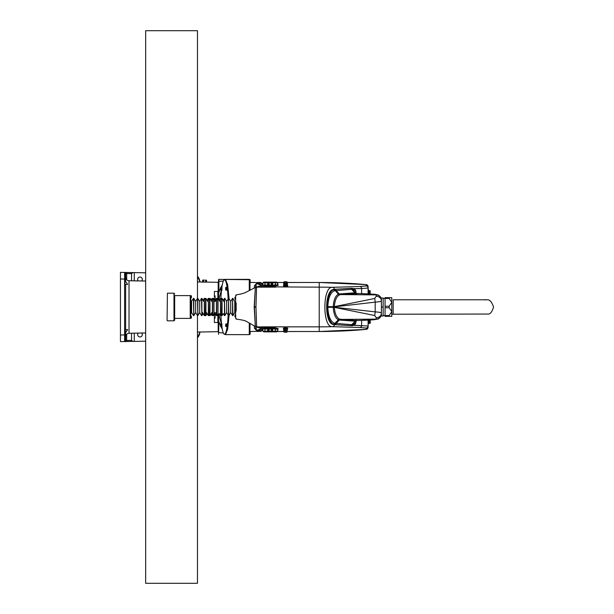<?xml version="1.0" encoding="UTF-8"?>
<svg xmlns="http://www.w3.org/2000/svg" width="614" height="614" viewBox="0 0 614 614"><rect width="100%" height="100%" fill="white"/><g stroke="black" fill="none" stroke-linecap="round" stroke-linejoin="round"><path stroke-width="0.92" d="M126.684 279.777L126.661 273.514L131.542 273.598L132.9 272.593L124.611 272.447A1.036 1.036 0 0 1 124.941 272.501L125.632 273.483A1.036 1.036 0 0 0 125.003 272.532M126.154 279.124L126.661 279.124M126.668 272.478L126.661 273.514L125.632 273.483L125.632 281.481L127.681 284.374L124.941 284.374L124.941 272.501A1.036 1.036 0 0 0 124.611 272.447L120.451 272.37L120.451 279.009L124.611 279.086L124.611 341.553A1.036 1.036 0 0 0 124.941 341.499L125.632 340.517L126.661 340.486L126.668 341.522L132.9 341.407L131.542 340.402L126.661 340.486L126.661 334.876L126.154 334.876M126.661 334.876L126.684 334.223M197.47 337.777L200.064 332.005M200.064 281.995L197.47 276.223M197.47 276.277A8.611 8.604 91.4 0 1 199.665 280.352A121.096 121.096 0 0 1 200.026 281.995M125.003 341.468A1.036 1.036 0 0 0 125.632 340.524M124.611 341.553A1.036 1.036 0 0 0 124.941 341.499L124.941 329.618L125.632 329.618L125.632 284.374L125.632 329.626L127.681 329.626L125.632 332.519L125.632 340.517L124.941 341.499L124.941 334.899L120.451 334.991L120.451 341.63L126.668 341.522M125.632 331L125.632 340.517L124.941 341.499L124.941 337.654L124.941 341.499M120.451 279.009L120.451 334.991M124.611 272.447L124.611 279.086L124.941 272.501M132.9 272.593L145.664 272.816M131.542 340.402L131.542 333.202M145.664 341.184L132.9 341.407M200.026 332.005A121.096 121.096 0 0 1 199.665 333.648A8.611 8.604 88.6 0 1 197.47 337.723M141.657 333.026A2.333 2.333 0 0 1 139.14 336.81A2.333 2.333 0 0 1 138.219 333.087M131.542 280.798L131.542 273.598M138.219 280.913A2.333 2.333 0 0 1 139.14 277.19A2.333 2.333 0 0 1 141.657 280.974M214.455 282.24L201.791 282.026L202.559 282.11L202.559 280.214L203.073 280.061L202.574 280.207M202.812 282.133L207.279 282.125M210.303 298.941L211.976 299.033M211.976 314.967L210.303 315.059M215.084 282.256L218.193 282.31L215.084 282.256M197.47 332.051L218.193 331.69L218.193 322.327M218.193 291.673L218.193 282.31M204.585 280.061L203.073 280.061L204.585 280.061M206.542 282.133L206.542 280.214L206.058 280.061M202.559 280.214L203.042 280.061M203.587 282.133L203.587 280.214M205.583 282.133L205.583 280.214M220.533 325.788L218.538 320.93L218.607 318.052M218.538 295.188L218.538 293.07L220.533 288.212M215.084 297.115L214.393 297.115L214.393 295.864L215.084 295.864L215.084 300.192M215.084 313.808L215.084 318.136L214.393 318.136L214.393 316.885L215.084 316.885M217.847 315.634L217.847 322.519L214.393 322.519L214.393 318.136M214.393 295.864L214.393 291.481L217.847 291.481L217.847 298.366M217.847 322.519L218.538 322.143M218.538 291.857L217.847 291.481M250.144 331.522L250.144 334.285L249.622 334.285L249.622 323.171M249.622 290.46L249.622 279.715A251.87 218.131 -90 0 0 249.322 279.416A251.87 218.131 -90 0 1 249.622 279.715L250.144 279.715L250.144 282.478M225.829 287.291A6.8 3.208 175.7 0 0 225.668 287.828A6.8 3.208 175.7 0 0 225.66 287.951A6.8 6.731 101 0 0 225.653 289.347A6.8 3.523 4.9 0 0 225.668 289.516A6.8 3.523 4.9 0 0 225.822 290.077A6.8 3.208 -4.3 0 1 225.99 289.417A6.8 6.731 -79 0 1 225.998 288.02A6.8 3.523 -175.1 0 1 225.829 287.291L226.719 287.291L226.881 288.02L225.998 288.02M225.99 289.417L226.873 289.417L226.704 290.077L225.822 290.077M226.873 289.417L226.881 288.02M226.65 287.291L226.65 290.077M226.696 287.222L226.988 290.192M226.988 287.175L227.05 290.276M225.729 324.092A6.8 5.741 167.2 0 0 225.66 324.56A6.8 5.741 167.2 0 0 225.63 325.282A6.8 5.917 14.4 0 0 225.66 326.095A6.8 5.917 14.4 0 0 225.722 326.502L226.804 326.541L226.904 325.351L226.021 325.351A6.8 5.917 -165.6 0 1 225.929 324.123L226.696 323.854L226.597 326.541M226.904 325.351L226.812 324.123L225.929 324.123M225.921 326.541A6.8 5.741 -12.8 0 1 226.021 325.351M226.696 323.854L226.988 326.825M226.988 323.808L227.05 326.901M220.725 326.709A6.8 3.208 -4.3 0 1 220.894 326.049A6.8 6.731 -79 0 1 220.902 324.652L221.784 324.652L221.616 323.923L220.733 323.923A6.8 3.208 175.7 0 0 220.572 324.461A6.8 3.208 175.7 0 0 220.564 324.583A6.8 6.731 101 0 0 220.556 325.98A6.8 3.523 4.9 0 0 220.572 326.149A6.8 3.523 4.9 0 0 220.725 326.709L221.608 326.709L221.777 326.049L220.894 326.049M221.777 326.049L221.784 324.652M220.902 324.652A6.8 3.523 -175.1 0 1 220.733 323.923M220.894 315.473A27.285 3.799 90 0 0 221.524 323.923L221.547 326.709M221.593 323.854L221.9 326.855M221.884 323.808L221.953 326.901M220.533 288.649A6.8 5.917 14.4 0 0 220.564 289.463A6.8 5.917 14.4 0 0 220.626 289.877L221.708 289.908L221.807 288.718L220.925 288.718A6.8 5.917 -165.6 0 1 220.833 287.498L220.633 287.459A6.8 5.741 167.2 0 0 220.564 287.928A6.8 5.741 167.2 0 0 220.533 288.649M220.817 289.908A6.8 5.741 -12.8 0 1 220.925 288.718M221.807 288.718L221.715 287.498L220.633 287.459M221.715 287.498L220.833 287.498M221.501 287.459L221.501 289.908M221.593 287.222L221.884 290.192M221.9 287.145L221.953 290.276M218.584 314.107L218.569 318.804A159.003 6.524 -127.5 0 1 218.538 318.505L218.538 334.285L218.883 322.304M218.538 299.218L218.538 295.495A159.003 6.524 -52.5 0 1 218.569 295.196L218.584 299.893M218.538 314.782L218.538 318.052M221.155 323.071L218.776 314.383M218.776 299.617L221.155 290.929M220.94 287.459L222.314 284.704M218.538 279.715A251.87 218.131 90 0 1 218.837 279.416A251.87 218.131 90 0 0 218.538 279.715L218.538 295.495M222.314 329.296L221.032 326.709M224.486 334.024L225.369 334.63L227.656 329.288L229.068 315.304M229.068 298.696L227.664 284.712L225.369 279.37L224.486 279.984M225.369 279.37L249.276 279.37L249.276 290.637M249.276 322.979L249.276 334.63L225.369 334.63M218.883 291.696L218.883 279.37L249.622 279.715M228.615 298.366A27.285 3.799 90 0 0 225.016 279.715C226.789 280.414 228.001 286.631 228.654 298.366M228.654 315.634C228.001 327.369 226.789 333.586 225.016 334.285L224.501 334.285A27.285 3.799 90 0 1 221.907 326.901M228.615 315.634A27.285 3.799 90 0 1 227.625 326.855A27.285 3.799 90 0 1 225.016 334.285M221.907 287.099A27.285 3.799 90 0 1 224.501 279.715A27.285 3.799 90 0 1 227.111 287.145M227.264 288.288A27.285 3.799 90 0 1 228.132 299.01M228.132 314.99A27.285 3.799 90 0 1 227.264 325.712M227.111 326.855A27.285 3.799 90 0 1 224.501 334.285M220.894 298.527A27.285 3.799 90 0 1 221.531 290.031M368.431 293.899L368.085 286.677L368.085 288.004L361.615 288.565L361.615 293.615M273.882 287.152A1.381 1.197 90 0 0 274.588 286.892L319.219 287.152L319.219 282.494L287.091 282.478L319.219 282.494A518.062 517.679 180 0 1 366.205 284.627L366.205 285.94L359.896 286.5L332.519 287.329C322.319 285.756 322.319 328.244 332.519 326.671L359.896 327.5L366.205 328.06L366.205 329.373L368.085 327.323L368.431 320.101M368.431 321.675L368.431 323.371L369.114 323.463L369.114 319.894C368.569 319.027 368.346 319.618 368.431 321.675M236.152 302.925L236.152 311.075M333.218 307.2L333.218 307.238A4.359 3.162 90.9 0 0 333.218 307.384C333.763 314.253 335.497 318.39 338.414 319.787L334.899 323.317A19.694 8.55 -91.4 0 1 334.277 323.148C330.439 321.406 328.298 316.149 327.838 307.368A15.857 5.703 -90.1 0 1 327.83 307.215A14.69 7.069 -90 0 1 327.83 306.785A15.857 5.703 -89.9 0 1 327.838 306.632C328.298 297.851 330.439 292.594 334.277 290.852A2.072 1.85 67.9 0 1 333.701 289.486C329.756 291.52 327.546 297.222 327.078 306.601L333.218 306.762L327.078 306.77A17.537 7.414 90 0 0 327.078 307.23L334.308 307.138A38.406 38.398 -90 0 1 334.308 306.862L375.192 302.126C379.176 301.85 381.24 301.428 381.386 300.86L381.386 299.947C382.046 298.696 378.93 294.72 377.856 294.966C374.632 294.198 376.566 294.236 358.837 293.538A5.181 2.264 -88.4 0 1 358.937 293.546M263.007 326.848A1.381 1.197 -90 0 0 262.301 327.108L274.588 327.108L272.209 327.462L276.093 327.285L275.279 326.84L319.219 326.848A518.062 517.679 -0 0 0 332.519 326.671A2.072 1.88 -86.7 0 0 334.346 324.66L352.244 325.719L354.071 325.351L355.529 323.862A2.072 1.642 37.4 0 1 355.514 323.179L352.659 324.768L356.013 320.569A2.072 1.696 -134.3 0 0 355.928 320.661L352.651 324.76L351.692 324.66L355.913 320.669A2.072 1.727 44.8 0 1 355.99 320.577L356.227 320.316M368.085 327.323L368.085 325.996L354.071 325.351A2.072 1.796 -126.2 0 1 354.224 324.292M356.212 320.546L356.074 320.554A3.492 0.821 -36.6 0 1 356.013 320.554L339.665 319.173A2.072 1.865 -64.5 0 0 338.421 319.787L339.258 320.032L336.211 323.432L335.305 323.363A2.072 1.88 96.9 0 0 334.768 324.706L334.768 324.706A2.072 1.88 96.4 0 1 335.305 323.363L338.421 319.787A2.072 1.873 115.8 0 1 339.665 319.173C336.625 317.722 334.845 313.785 334.315 307.361L333.218 307.384M264.826 287.152L264.68 286.723L274.588 286.892L262.301 286.892L264.68 286.538L260.796 286.715L262.293 287.152M255.961 306.846L256.591 287.152A2.418 2.418 -161.2 0 0 255.347 287.498L254.396 306.8A3.976 3.937 -90.7 0 0 254.396 307.2L255.363 326.471L254.196 307.207L255.961 307.146A5.05 4.881 -90.2 0 1 255.961 306.846L254.196 306.793A3.814 3.753 -90.6 0 0 254.196 307.207M272.071 326.848L272.209 327.277L256.66 326.848L255.961 307.146M287.045 329.142L287.544 329.618L286.799 329.741M340.57 294.59L376.244 294.889L376.244 296.278L374.701 298.488L334.315 306.639C334.845 300.215 336.625 296.278 339.665 294.827L340.57 294.59A2.072 1.896 82.3 0 1 339.258 293.968L338.414 294.213L335.305 290.637L338.414 294.213A2.072 1.865 -115.5 0 0 339.665 294.827L339.665 294.827A2.072 1.873 64.2 0 1 338.414 294.213C335.497 295.61 333.77 299.747 333.218 306.616L334.315 306.639A3.047 2.487 -88.4 0 0 334.315 306.754L333.218 306.762A4.359 3.162 89.1 0 1 333.218 306.616M356.22 293.684L355.997 293.408A2.072 1.727 135.2 0 1 355.913 293.331L352.659 289.232L355.913 293.331A2.072 1.696 -45.7 0 0 355.997 293.423L354.815 292.817A2.072 1.85 -89.8 0 0 356.074 293.446A3.492 0.821 -143.4 0 0 356.013 293.446A2.072 1.88 85.8 0 1 354.708 292.824L339.427 293.952A2.072 1.88 -94.2 0 0 340.732 294.574L358.737 293.538A5.181 2.264 -88.4 0 1 358.837 293.538L356.212 293.454M327.078 307.23A15.442 6.524 90 0 0 327.078 307.399L334.315 307.246A3.047 2.487 -91.6 0 0 334.315 307.361L374.701 315.512L376.244 317.722A5.181 4.582 180 0 0 381.386 313.14L381.386 299.947A5.181 5.173 0 0 0 376.244 294.766L376.244 294.889A5.181 5.173 0 0 1 381.386 300.062M381.386 313.938A5.181 5.173 180 0 1 376.244 319.111L376.244 319.234A5.181 5.173 180 0 0 381.386 314.053C382.046 315.304 378.93 319.28 377.856 319.027L374.678 319.656L358.837 320.462A5.181 2.264 -91.6 0 1 358.737 320.462L356.013 320.554A2.072 1.88 94.2 0 0 354.708 321.176A5.342 1.719 137.5 0 0 354.815 321.183A2.072 1.85 -90.2 0 1 356.074 320.554M356.258 293.454L355.529 290.138L354.071 288.649L361.615 288.565A2.072 1.88 89.8 0 0 359.896 286.5M354.708 292.824A5.342 1.719 42.5 0 1 354.815 292.817L351.692 289.34L354.224 289.708A2.072 1.796 -53.8 0 1 354.071 288.649L351.177 288.304L334.346 289.34A21.191 8.918 90.9 0 0 333.701 289.486C324.322 289.647 324.322 324.353 333.694 324.514A21.191 8.918 89.1 0 0 334.346 324.66A2.072 1.873 103 0 1 334.899 323.317M368.085 327.308A2.072 2.072 0 0 1 366.205 329.373L366.205 329.388A518.062 517.679 180 0 1 319.219 331.506L286.953 331.522L319.219 331.506L319.219 287.152A518.062 517.679 0 0 1 332.519 287.329A2.072 1.88 86.7 0 1 334.346 289.34A2.072 1.873 77 0 0 334.899 290.683L336.211 290.568L339.258 293.968A12.142 3.914 42.5 0 1 339.427 293.952M355.529 323.862L356.258 320.554M354.224 289.708L355.514 290.821L356.051 293.423M355.529 290.138A2.072 1.642 -37.4 0 0 355.514 290.821L356.036 293.308M327.078 307.399C327.546 316.778 329.756 322.48 333.701 324.514A2.072 1.85 112.1 0 1 334.277 323.148M356.036 320.531L358.837 320.462M376.244 296.278A5.181 4.582 0 0 1 381.386 300.86L381.386 313.14C381.24 312.572 379.176 312.15 375.192 311.874A5.181 0.53 95.3 0 1 374.701 315.512M334.315 307.246L375.192 311.874L375.192 302.126A5.181 0.53 84.7 0 0 374.701 298.488M249.967 282.478L253.421 282.478L249.967 282.478L249.967 290.284M249.967 323.363L249.967 331.522L261.142 331.176A0.691 0.691 -150 0 1 260.551 331.506L260.543 331.522M267.735 331.867L269.116 331.867A0.691 0.691 0 0 1 268.425 331.176L268.318 329.012A0.691 0.691 -2.5 0 0 267.627 328.352L267.627 328.36A0.691 0.691 177.5 0 1 268.318 329.02L267.627 328.974L267.735 331.867L263.698 331.867L264.995 331.867L264.995 328.974L262.723 329.073A0.691 0.683 74.2 0 0 262.04 328.459L262.147 328.505A0.691 0.66 -83 0 1 262.232 328.513L262.922 331.176L277.428 331.176L278.15 328.505L275.356 328.59M268.318 329.012L272.025 329.012A0.691 0.691 -177.5 0 1 272.716 328.36L267.627 328.352M269.139 328.298L269.116 331.867L271.227 331.867A0.691 0.691 0 0 0 271.918 331.176L272.025 329.012A0.691 0.691 -177.5 0 1 272.716 328.352M271.918 331.176A0.691 0.691 0 0 1 271.227 331.867L272.608 331.867L272.716 328.974L272.025 329.02M272.608 331.867L276.645 331.867L275.356 331.867L275.356 328.974C278.311 329.05 278.311 329.127 275.356 329.204M262.884 330.831L262.378 330.24L262.823 330.271M272.616 282.824L262.922 282.824L262.232 285.487A0.691 0.66 83 0 1 262.147 285.495L272.716 285.64A0.691 0.691 -2.5 0 1 272.025 284.98L272.716 285.026L272.608 282.133L271.227 282.133L276.645 282.133L275.356 282.133L276.645 282.133L275.356 282.133L275.356 282.824L272.616 282.824M275.356 285.41L278.15 285.495L277.428 282.824L275.356 282.824L275.356 285.026L272.716 285.026L272.716 285.64L275.356 285.64L275.356 285.026C278.311 284.95 278.311 284.873 275.356 284.796M262.884 283.177L262.378 283.76L262.823 283.729M262.746 283.514L261.341 283.169L262.746 283.514M253.643 282.478L260.743 282.824A0.691 0.691 -30 0 1 261.341 283.169L261.794 283.499M261.341 283.169L260.743 282.824M255.662 287.344L255.808 284.597L257.55 282.494L254.426 285.725A1.381 1.197 -177 0 0 255.808 284.597L255.662 287.329M261.802 330.501L262.746 330.486L261.341 330.831A0.691 0.691 -150 0 1 260.743 331.176L257.55 331.506L255.808 329.403A1.381 1.197 177 0 0 254.426 328.275L257.55 331.506L257.527 330.931L262.731 329.38M256.199 330.171A1.381 1.328 177 0 1 255.8 329.304L255.662 326.64L255.8 329.304L257.527 330.931A1.381 1.343 80.3 0 1 256.545 330.493L256.023 326.786M261.94 330.486L260.743 331.176M262.731 284.62L257.527 283.069L255.8 284.696A1.381 1.328 -177 0 1 256.199 283.829L256.545 283.507A1.381 1.343 -80.3 0 1 257.527 283.069L257.55 282.494L260.551 282.494A0.691 0.691 150 0 1 261.15 282.839L260.543 282.478M254.288 325.85L254.426 328.275M256.023 287.198L256.199 283.829M255.34 326.111L255.132 323.601M254.818 318.213L254.641 312.211M255.317 287.805L254.196 306.793M257.565 327.369A1.381 1.351 -79.9 0 0 257.995 327.439L256.66 326.848A2.418 2.418 160.4 0 1 255.363 326.471L246.567 321.498C245.163 320.546 241.686 319.764 236.152 319.134M254.426 285.725L254.296 288.043M277.459 330.823L277.965 330.24L277.536 330.14M271.227 282.824L271.227 282.133A0.691 0.691 0 0 1 271.918 282.824L272.025 284.988L269.139 285.042L269.116 282.133L271.227 282.133L269.116 282.133A0.691 0.691 0 0 0 268.425 282.824L268.318 284.988L267.627 285.026L267.735 282.133L269.116 282.133L263.698 282.133L264.995 282.133L263.698 282.133L264.995 282.133L264.995 285.026L262.807 284.873M262.723 284.927A0.691 0.683 -74.2 0 1 262.04 285.541L257.995 286.561A1.381 1.351 -100.1 0 0 257.565 286.631M277.459 283.169L277.965 283.76L277.536 283.86M260.796 286.715L262.301 286.892A1.381 1.197 -90 0 0 263.007 287.152M274.642 287.152A1.381 1.343 -90 0 0 275.371 286.938A1.381 1.358 -78 0 1 276.093 286.715L272.209 286.538L272.071 287.152M275.325 326.848L275.341 327.062A1.381 1.381 90 0 0 274.596 326.848A1.381 1.335 -90 0 1 275.325 327.07L274.588 327.108A1.381 1.197 90 0 0 273.882 326.848M261.564 326.848A1.381 0.975 -92.2 0 1 261.533 326.848L260.796 327.285L264.68 327.462L264.826 326.848M255.455 287.705L257.995 286.646A2.418 2.418 -177 0 0 256.629 287.06M275.325 327.07L276.093 327.285L275.325 327.07M257.987 327.346A2.418 2.418 177 0 1 256.629 326.932L262.04 328.459L267.627 328.36L267.627 328.974L264.995 328.974L264.995 328.36M256.545 330.493L261.717 328.459L257.757 327.416A1.381 1.351 -79.9 0 0 257.765 327.416L256.598 326.924M256.545 283.507L261.694 285.556M256.621 287.068L257.995 286.646M275.279 287.152L261.61 287.16L275.279 287.152M256.591 287.152L261.564 287.152M275.325 287.152A1.381 0.975 87.8 0 1 275.356 287.152L275.824 287.014A1.381 1.351 -101 0 0 275.556 287.045A1.381 1.351 -101 0 0 275.548 287.045M261.61 326.848L275.279 326.84L261.61 326.848M269.139 285.702L269.139 285.042L268.318 284.988A0.691 0.691 2.5 0 1 267.627 285.64L267.627 285.026L264.995 285.026L264.995 285.64M268.318 284.988A0.691 0.691 2.5 0 1 267.627 285.648M272.025 284.988A0.691 0.691 177.5 0 0 272.716 285.648M286.124 284.221L284.543 284.205L284.543 283.2L287.122 283.161L284.159 283.023L286.922 283.023L287.122 284.167L286.124 284.221L286.124 283.207M283.99 284.144L284.543 284.205L283.967 284.152L283.967 283.138L284.543 283.2M283.967 284.865L283.545 284.382L284.282 284.259M287.122 284.152L287.582 284.543L287.122 284.865M287.091 282.931L285.986 282.97L285.986 281.964L286.868 281.765L284.159 281.772L286.922 281.772L287.091 282.931M285.986 282.97L283.99 282.901L283.99 281.887L285.986 281.964M284.136 282.87L284.443 281.949M283.967 283.622L283.545 283.138L284.221 283.008M287.091 282.901L287.582 283.3L287.122 283.622M286.124 285.472L284.543 285.464L284.543 284.451L287.122 284.412L284.159 284.274L286.922 284.274L287.122 285.426L286.124 285.472L286.124 284.459M287.122 285.41L283.775 285.456L284.543 285.464L283.967 285.41L283.967 284.397L284.543 284.451M286.6 286.093L284.482 286.193L286.6 286.093M287.045 328.613L286.899 329.71L285.08 329.772L286.922 329.726L284.152 329.718L284.036 328.559L287.045 328.605L286.753 329.557M285.249 328.521L285.249 329.534M286.953 331.138L286.922 332.22L284.159 332.228L286.922 332.228L284.159 332.228M284.128 332.067L284.128 331.061L285.479 331.023L286.892 331.053L286.892 332.067M285.479 331.03L285.479 332.036M287.053 329.864L286.899 330.961L285.103 331.023L286.922 330.977L284.19 330.984L284.029 329.818L287.053 329.856L286.738 330.808M285.226 329.779L285.226 330.792M268.425 331.176A0.691 0.691 0 0 0 269.116 331.867M271.227 331.867L271.227 331.176M366.205 328.06A2.072 2.072 -0 0 0 368.085 325.996L368.085 320.124L368.431 322.135M368.431 291.865L368.085 293.876L368.085 288.004A2.072 2.072 0 0 0 366.205 285.94M355.99 293.139L355.798 291.75A2.072 0.599 -8.1 0 1 355.974 291.466M356.043 320.677L355.798 322.25A2.072 0.599 8.1 0 0 355.974 322.534M352.651 289.24L352.659 289.232A2.072 1.873 -86.4 0 1 352.236 288.281A2.072 1.873 -89.3 0 0 352.659 289.232M352.659 324.768A2.072 1.873 -90.7 0 0 352.244 325.719A2.072 1.873 86.4 0 1 352.651 324.76M334.768 289.294A2.072 1.88 -96.4 0 0 335.305 290.637A2.072 1.88 -96.9 0 1 334.768 289.294M334.277 290.852A19.694 8.55 -88.6 0 1 334.899 290.683M376.244 317.722L376.244 319.111L340.732 319.426A2.072 1.88 -85.8 0 0 339.427 320.047L354.708 321.176M333.218 306.8L334.315 306.754M369.16 320.884L369.16 320.086L370.173 320.086L370.173 323.271L369.16 323.271L369.16 320.884L370.173 320.884M369.16 322.473L370.173 322.473M370.173 320.086L370.296 323.064M369.16 291.527L369.16 290.729L370.173 290.729L370.173 293.914L369.16 293.914L369.16 291.527L370.173 291.527M369.16 293.116L370.173 293.116M370.173 290.729L370.173 293.914M369.16 290.729L369.114 290.537C369.198 290.959 368.062 288.726 368.431 292.318M167.422 293.185L167.077 320.47L167.422 293.185L173.985 293.185L173.985 320.815L174.675 320.132L174.414 315.12M174.675 295.603L174.675 318.397L190.217 318.397L190.217 295.603L190.217 318.397L190.739 318.397L190.739 295.603L174.675 295.603L174.675 318.397M236.152 295.603L235.638 295.603L235.638 318.397L236.152 318.397M234.985 316.847L235.032 314.736L234.947 316.701L235.5 316.908L235.032 316.502M235.032 314.736L235.5 314.736L235.5 316.502M235.5 315.412L235.032 315.412M234.947 297.299L235.5 297.092L235.5 299.264L234.947 299.056L234.947 297.429L235.032 299.264M235.5 298.849L235.032 298.849M235.5 297.767L235.032 297.767M234.985 308.021L235.032 305.918L234.947 307.883L235.5 308.082L235.032 307.675M234.947 306.117L235.5 305.918L235.5 307.675M235.5 306.593L235.032 306.593M202.236 312.181L204.308 315.634L204.308 298.366L203.096 300.384M204.654 298.366L205.114 299.125L205.575 298.366L205.575 315.634L205.114 314.875L204.654 315.634L204.308 298.366M206.504 312.564L208.346 315.634L208.346 298.366L207.133 300.384M208.691 299.893L209.612 298.366L209.612 315.634L209.151 314.875L208.691 315.634L208.346 298.366M211.17 313.616L212.383 315.634L212.383 298.366L211.17 300.384M213.641 314.107L212.728 315.634L212.383 298.366M214.57 312.564L216.42 315.634L216.42 298.366L214.57 301.436M217.678 314.107L216.765 315.634L216.42 298.366M219.866 301.436L218.024 298.366L218.024 315.634L219.236 313.616L220.449 315.634L220.449 298.366L219.236 300.384M221.255 299.125L221.715 298.366L221.715 315.634L221.255 314.875L220.794 315.634L220.449 298.366M224.133 301.819L222.061 298.366L222.061 315.634L223.273 313.616L224.486 315.634L224.486 298.366L223.273 300.384M224.831 298.366L226.681 301.436L226.681 312.564L224.831 315.634L224.486 298.366M226.681 312.564L228.523 315.634L228.523 298.366L226.681 301.436M228.868 298.366L230.71 301.436L230.71 312.564L228.868 315.634L228.523 298.366M230.71 312.564L232.56 315.634L232.56 298.366L230.71 301.436M235.638 312.526L234.771 312.526L232.906 315.634L232.56 298.366M234.771 312.526L234.771 301.474L232.906 298.366M191.43 317.545L191.43 316.601L191.43 317.545M191.43 316.248L190.877 316.172L190.877 317.031L191.345 317.031M190.877 318.206L190.877 317.031M190.877 318.052L191.345 318.052M191.43 311.505L191.43 313.04L191.43 311.505M191.345 313.109L190.877 313.109L190.877 311.075L191.422 311.137M190.877 311.943L191.345 311.943M190.877 312.956L191.345 312.956M191.43 300.967L191.43 302.856L191.43 300.967L190.877 300.891L190.877 301.75L191.345 301.75M191.43 302.495L190.877 302.925L190.877 301.75M190.877 302.771L191.345 302.771M191.43 295.871L191.43 297.759L191.43 295.871L190.877 295.794L190.877 296.654L191.345 296.654M190.877 297.828L191.345 297.675M190.877 297.675L190.877 296.654M216.765 299.893L217.678 298.366L218.024 315.634M215.836 301.436L213.987 298.366L213.987 315.634L215.836 312.564M212.728 299.893L213.641 298.366L213.987 315.634M211.799 301.436L209.957 298.366L209.957 315.634L211.799 312.564M207.762 301.436L205.92 298.366L205.92 315.634L207.133 313.616M203.725 301.436L201.883 298.366L201.883 315.634L203.096 313.616M201.538 315.634L199.696 312.564L199.696 301.436L201.538 298.366L201.883 315.634M199.696 301.436L197.846 298.366L197.846 315.634L199.696 312.564M197.501 315.634L195.659 312.564L195.659 301.436L197.501 298.366L197.846 315.634M195.659 301.436L193.809 298.366L193.809 315.634L195.659 312.564M191.43 301.474L193.464 298.366L193.809 315.634M191.599 301.474L191.599 312.526L193.464 315.634M197.47 315.581L197.47 583.3L145.664 583.3L145.664 30.7L197.47 30.7L197.47 298.419M391.786 307L391.786 302.326L389.192 306.232L385.047 306.232L385.047 298.419L389.192 298.419L391.786 302.326L391.786 311.651L389.192 315.565L385.047 315.565L385.047 307.729L389.192 307.729L391.786 311.651L391.786 316.325L385.047 316.333L391.786 316.325M380.78 316.502L381.079 315.972L383.151 315.972L381.079 315.811M381.079 298.189L380.78 297.506M383.151 298.013L381.079 298.013L383.151 298.028L383.151 306.969L381.386 306.969M381.386 306.992L383.151 306.992L383.151 315.957L381.079 315.957M391.786 302.326L391.786 297.675L385.047 297.667L385.047 298.419M389.192 297.667L389.192 298.419M389.192 315.565L389.192 316.317M385.047 315.565L385.047 316.317M385.047 306.232L385.047 307.729M389.192 306.232L389.192 307.729M145.664 332.957L129.024 333.248L129.024 280.752C126.96 280.521 125.832 279.37 125.632 277.298M134.266 333.156L134.266 341.384M134.266 280.844L134.266 272.616M218.538 332.611L223.327 332.934M221.063 291.159L221.063 289.908M221.063 323.923L221.063 322.841M223.327 281.066L218.538 281.389M334.308 306.862L333.218 306.862A17.568 16.609 90 0 0 333.218 307.138L334.308 307.138M359.896 327.5A2.072 1.88 -89.8 0 0 361.615 325.435L361.615 320.385M277.259 331.506L284.128 331.506L277.244 331.522M264.68 327.462L272.209 327.462M275.356 328.36L272.716 328.36L272.716 328.974L275.356 328.974L275.356 328.36L278.111 328.521M262.807 330.14L262.408 330.248M358.737 293.538C369.889 293.868 375.722 294.275 376.244 294.766M376.244 319.234C375.722 319.725 369.889 320.132 358.737 320.462M271.211 328.298L271.211 331.176M275.356 285.64L278.111 285.479M262.408 283.752L262.807 283.86M274.972 287.152A1.381 1.374 90 0 0 275.272 287.122A1.381 1.374 -116.8 0 1 275.563 287.091M261.917 326.848A1.381 1.374 -90 0 0 261.618 326.878L261.334 326.955M260.796 327.285A1.381 1.358 102 0 0 261.518 327.062A1.381 1.343 90 0 1 262.247 326.848M272.209 286.538L264.68 286.538M271.211 282.824L271.211 285.702M319.219 331.506L366.205 329.388M287.306 284.198L286.799 284.259M287.306 282.954L286.861 283.008M284.036 328.613L286.984 328.628M286.861 330.992L287.306 331.046L286.93 331.146M319.219 282.478L366.205 284.612A2.072 2.072 -0 0 1 368.085 286.692M277.259 282.494L283.99 282.494L277.244 282.478M340.57 319.41A2.072 1.896 97.7 0 0 339.258 320.032A12.142 3.914 137.5 0 0 339.427 320.047M351.177 325.696A2.072 1.88 95 0 1 351.692 324.66L336.211 323.432A2.072 1.88 94.3 0 0 335.658 324.775M335.658 289.225A2.072 1.88 -94.3 0 0 336.211 290.568L351.692 289.34A2.072 1.88 -95 0 1 351.177 288.304M369.114 294.106L369.114 290.537M393.167 299.778L484.4 299.778C486.603 300.591 490.026 296.877 493.549 307C492.121 311.904 490.241 314.253 487.907 314.046L393.167 314.214L393.167 299.786L486.296 299.778M129.024 333.248C126.96 333.479 125.832 334.63 125.632 336.702M201.791 282.026L197.47 281.949M145.664 281.043L129.024 280.752M225.668 287.828A6.907 6.907 0 0 0 225.668 289.516M225.66 324.56A6.907 6.907 0 0 0 225.66 326.095M220.572 324.461A6.907 6.907 0 0 0 220.572 326.149M220.564 287.928A6.907 6.907 0 0 0 220.564 289.463M225.016 279.715L224.501 279.715M236.152 294.835C240.266 294.267 243.451 293.454 245.7 292.402L255.355 287.49M277.52 330.271L277.965 330.24M277.52 283.729L277.965 283.76M256.598 326.84L255.363 326.479M257.757 286.584L261.725 285.533M287.306 285.456C288.572 285.901 287.705 286.155 284.712 286.201C283.353 286.063 283.039 285.809 283.775 285.456M283.775 328.544C282.831 328.191 283.323 327.937 285.234 327.792C287.789 327.907 288.48 328.152 287.306 328.544M284.128 331.138L283.507 330.7L284.029 330.324M286.991 330.324L287.306 331.046M283.775 329.802L283.53 329.327L284.036 329.081M263.007 282.824L263.698 282.133L263.007 282.824M277.336 282.824L276.645 282.133L277.336 282.824M263.007 331.176L263.698 331.867L263.007 331.176M277.336 331.176L276.645 331.867L277.336 331.176M366.205 284.612L368.085 286.677M356.204 294.167L355.828 291.934M355.828 322.051L356.204 319.84M167.422 320.815L173.985 320.815M173.985 293.185L174.675 293.876C173.854 293.991 173.854 289.616 174.675 307M209.612 299.893L208.691 298.366M213.641 299.893L212.728 298.366M217.678 299.893L216.765 298.366M221.715 299.893L220.794 298.366M235.638 301.474L234.771 301.474M217.218 314.875L217.678 315.634M213.188 314.875L213.641 315.634M393.167 314.222L391.786 314.222M383.151 315.634L385.047 315.634M383.151 298.366L385.047 298.366"/></g></svg>
